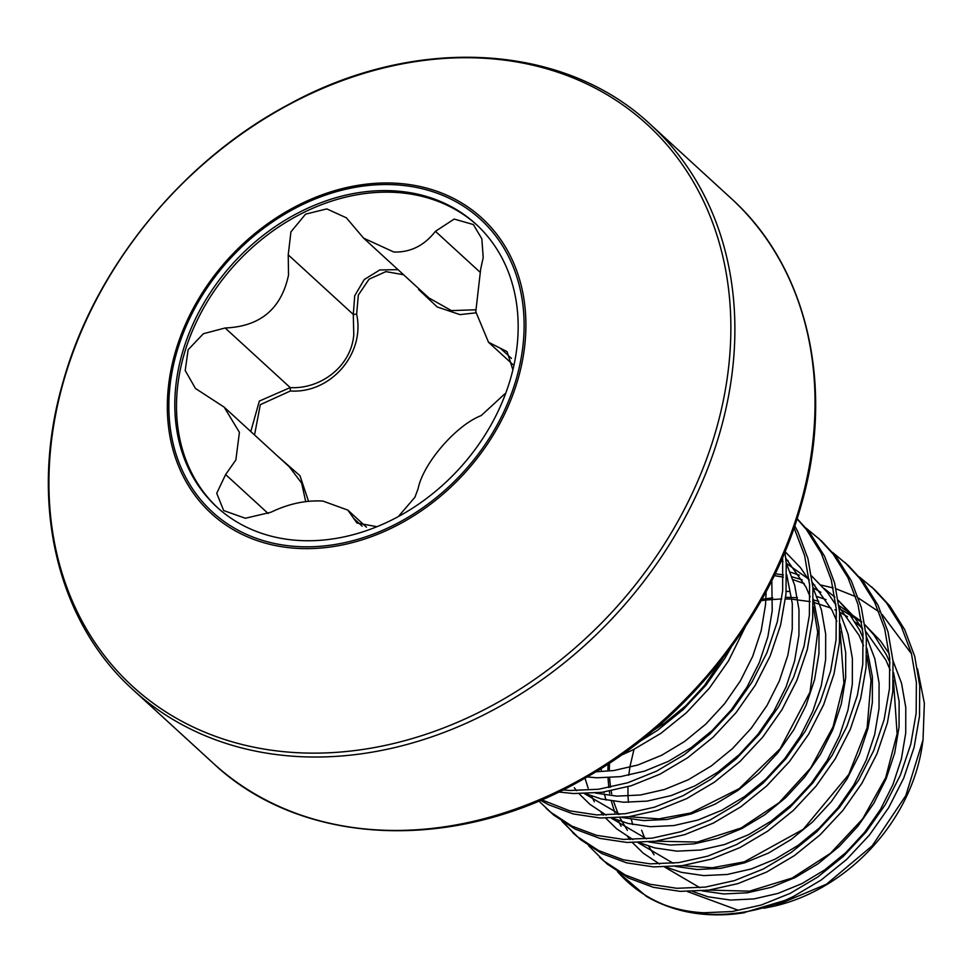 <?xml version="1.0" encoding="UTF-8"?>
<svg xmlns="http://www.w3.org/2000/svg" width="973" height="973" viewBox="0 0 973 973"><rect width="100%" height="100%" fill="white"/><g stroke="black" fill="none" stroke-linecap="round" stroke-linejoin="round"><path stroke-width="1.46" d="M774.812 906.033A167.843 133.666 -47.5 0 0 775.007 905.985A167.843 133.666 -47.5 0 0 922.27 745.196L923.036 739.869L905.802 795.634L872.222 845.792L826.43 884.238L774.216 906.167L763.769 908.259M821.2 585.101L833.216 587.947M836.062 588.799L855.681 596.656M858.478 598.091L878.972 611.786M882.195 614.547L911.531 653.856M917.551 668.889L924.35 703.175L923.036 739.869M859.427 576.989L875.104 590.039L889.845 605.972L904.695 629.653L914.742 656.447L919.728 685.576L919.509 716.177L914.109 747.337L903.722 778.12L888.702 807.626L869.497 834.98L846.741 859.354L821.127 880.054L793.457 896.449L785.126 900.353L742.934 912.942A190.817 151.97 132.5 0 1 706.447 914.45M871.759 586.974L886.512 602.919L901.351 626.588L911.409 653.394L916.384 682.523L916.165 713.124L910.777 744.272L900.39 775.067L885.357 804.574L866.165 831.927L843.396 856.301L817.782 876.989L790.125 893.396L761.275 905.012L732.146 911.531L703.637 912.759C686.841 911.871 671.273 908.223 656.897 901.801A191.584 152.579 -47.5 0 0 704.963 913.975A191.584 152.579 -47.5 0 0 785.126 900.353M832.73 552.53L848.395 565.581L863.148 581.526L877.987 605.194L888.045 631.988L893.019 661.117L892.8 691.718L887.412 722.878L877.026 753.661L861.993 783.168L842.8 810.521L820.032 834.907L794.418 855.595L766.76 871.99L737.911 883.618L708.782 890.125L680.273 891.365L653.272 887.291L628.619 878.06L607.091 863.988L588.689 845.792M845.063 562.528L859.804 578.461L874.654 602.141L884.712 628.935L889.687 658.064L889.468 688.665L884.068 719.825L873.693 750.609L858.66 780.115L839.468 807.468L816.7 831.842L791.085 852.543L763.428 868.938L734.579 880.553L705.449 887.072L676.928 888.3L649.928 884.238L625.286 875.007L603.759 860.923L599.611 857.31M806.033 528.084L821.699 541.122L836.439 557.067L851.29 580.735L861.348 607.541L866.323 636.67L866.104 667.259L860.704 698.419L850.329 729.215L835.296 758.721L816.104 786.075L793.336 810.448L767.721 831.137L740.064 847.544L711.214 859.159L682.085 865.678L653.576 866.907L626.563 862.832L601.922 853.613L580.394 839.529L561.98 821.334M818.366 538.069L833.107 554.014L847.957 577.682L858.004 604.476L862.99 633.605L862.771 664.206L857.371 695.367L846.996 726.15L831.964 755.668L812.759 783.01L790.003 807.395L764.389 828.084L736.731 844.479L707.882 856.106L678.74 862.613L650.232 863.854L623.231 859.779L598.577 850.548L577.062 836.476L572.915 832.864M797.13 518.658L809.743 532.608L824.593 556.288L834.639 583.082L839.626 612.212L839.407 642.812L834.007 673.973L823.632 704.756L808.599 734.262L789.395 761.616L766.639 785.989L741.025 806.69L713.367 823.085L684.518 834.7L655.388 841.219L626.867 842.448L599.867 838.385L575.213 829.154L553.698 815.07L538.835 800.986M797.069 518.852L806.41 529.555L821.248 553.223L831.307 580.03L836.294 609.159L836.062 639.76L830.674 670.908L820.288 701.703L805.267 731.21L786.062 758.563L763.294 782.937L737.692 803.625L710.022 820.032L681.173 831.647L652.044 838.167L623.535 839.395L596.534 835.32L571.881 826.101L550.353 812.017L546.218 808.405M794.759 525.846L797.884 531.83L807.943 558.624L812.929 587.753L812.698 618.354L807.31 649.514L796.923 680.297L781.903 709.816L762.698 737.157L739.942 761.543L714.328 782.231L686.658 798.626L657.821 810.254L628.68 816.761L600.171 818.001L573.17 813.927L548.517 804.695L540.526 800.268M794.077 527.828L804.61 555.571L809.585 584.7L809.366 615.301L803.978 646.461L793.591 677.244L778.558 706.751L759.366 734.104L736.597 758.478L710.983 779.178L683.326 795.573L654.476 807.189L625.347 813.708L596.838 814.936L569.825 810.874L541.645 799.782M784.931 551.934L786.22 563.306L786.002 593.907L780.614 625.055L770.227 655.851L755.194 685.357L736.002 712.71L713.233 737.084L687.619 757.772L659.962 774.18L631.112 785.795L601.983 792.314L573.474 793.542L558.709 792.01M782.633 557.371L782.669 590.842L777.269 622.002L766.894 652.786L751.861 682.304L732.657 709.645L709.901 734.031L684.287 754.72L656.629 771.115L627.78 782.742L598.65 789.249L570.129 790.49L562.941 789.93M745.622 626.247L728.497 660.898L709.305 688.252L686.537 712.625L660.922 733.326L633.265 749.721L621.09 755.267M731.392 646.838L725.165 657.845L705.96 685.199L683.204 709.572L657.59 730.261L639.65 741.523M574.593 834.372L563.89 822.611M63.561 381.404A380.942 303.381 132.5 0 1 488.701 58.55A380.942 303.381 132.5 0 1 716.225 429.458A380.942 303.381 132.5 0 1 291.085 752.311A380.942 303.381 132.5 0 1 63.561 381.404M518.208 378.436A200.304 159.523 132.5 0 1 294.661 548.2A200.304 159.523 132.5 0 1 175.031 353.163A200.304 159.523 132.5 0 1 398.577 183.398A200.304 159.523 132.5 0 1 518.208 378.436M277.792 456.264L299.964 475.7L308.538 501.302M403.552 274.739L385.892 271.613L369.071 279.178L358.344 295.026L356.629 314.17C365.374 353.771 330.674 393.7 290.38 390.988L260.302 404.671L254.537 434.967M475.919 312.844L459.925 314.607L437.181 306.957L418.585 289.455M396.242 191.012A191.803 152.761 -47.5 0 0 202.372 305.692A191.803 152.761 -47.5 0 0 216.93 507.115A191.803 152.761 -47.5 0 0 296.729 540.331A191.803 152.761 -47.5 0 0 490.599 425.663A191.803 152.761 -47.5 0 0 476.04 224.228A191.803 152.761 -47.5 0 0 396.242 191.012M476.879 225.006A191.803 152.761 -47.5 0 0 397.933 192.569A191.803 152.761 -47.5 0 0 204.415 306.629A191.803 152.761 -47.5 0 0 217.782 507.894M475.602 309.779L451.411 310.606L428.862 297.908L363.574 238.117L346.364 217.806L326.794 208.903L305.558 214.157L290.939 231.854L288.227 254.853L288.531 275.043C281.331 308.903 260.192 326.551 225.14 327.986L203.393 333.715L188.117 349.733L185.211 370.518L195.464 388.47L224.143 407.128L239.419 432.353L235.855 459.961L225.639 474.556L216.724 493.299L223.681 510.57L245.33 518.256L270.895 512.26C288.373 503.819 305.704 500.086 322.89 501.059L347.835 510.107L356.957 523.024L376.965 526.697M363.574 238.117L393.822 252.031C410.424 252.518 424.289 245.61 435.43 231.319L454.148 219.071L473.377 224.544L481.854 238.859L483.204 257.614L480.686 269.022L475.785 311.701L488.507 342.241L507.067 351.63L512.893 369.813M504.878 393.81L481.185 415.58C455.972 425.286 423.06 463.537 418.098 488.726L414.936 497.227L398.285 516.614M250.791 431.55L259.341 401.071L290.209 387.595C320.725 389.346 351.302 366.225 353.771 334.785L353.296 314.449L354.719 295.743L364.23 279.543L379.774 269.971L397.325 269.655M305.717 501.618L301.654 483.143L289.407 466.906L224.143 407.128M356.629 314.17L353.296 314.449L288.227 254.853M290.38 390.988L290.209 387.595L225.14 327.986M617.466 871.638L646.413 896.401L656.897 901.801M737.899 910.132L687.376 891.548M665.021 905.097A190.817 151.97 132.5 0 1 617.612 871.735M730.881 198.151A383.167 305.157 132.5 0 1 800.317 504.878A383.167 305.157 132.5 0 1 543.858 797.775A383.167 305.157 132.5 0 1 213.282 763.27L133.119 689.845A383.167 305.157 132.5 0 0 463.695 724.362A383.167 305.157 132.5 0 0 720.166 431.465A383.167 305.157 132.5 0 0 650.718 124.726L730.881 198.151C808.077 267.405 835.515 387.996 800.925 506.094C769.935 617.539 685.284 723.158 581.161 780.334C453.126 853.418 301.253 846.376 213.282 763.27M176.478 353.15A198.456 158.052 132.5 0 1 397.969 184.967A198.456 158.052 132.5 0 1 516.493 378.193A198.456 158.052 132.5 0 1 295.014 546.388A198.456 158.052 132.5 0 1 176.478 353.15M479.774 271.941L435.43 231.319M511.445 358.405L500.365 348.261M268.183 513.525L225.639 474.556M362.138 526.113L353.661 518.354M766.116 591.657L765.544 604.659L761.19 630.65L752.688 656.349L740.331 680.978L724.508 703.82L705.717 724.192L684.566 741.499L661.701 755.243L637.862 765.009L613.781 770.543L595.817 771.808M786.756 574.848L792.302 603.576L792.253 629.105L787.887 655.109L779.397 680.808L767.028 705.437L751.205 728.278L732.414 748.651L711.263 765.958L688.41 779.689L664.559 789.468L640.489 794.99L616.918 796.133L595.391 793.056M813.452 599.295L819.011 628.023L818.95 653.564L814.596 679.568L806.094 705.267L793.737 729.896L777.901 752.737L759.122 773.097L737.96 790.417L715.106 804.148L691.268 813.915L667.186 819.448L643.615 820.58L622.1 817.515M840.161 623.754L845.707 652.482L845.646 678.023L841.292 704.014L832.791 729.714L820.434 754.343L804.61 777.184L785.819 797.556L764.669 814.863L741.803 828.607L717.965 838.373L693.883 843.907L670.324 845.038L648.796 841.973M790.283 572.075L799.32 575.165M808.381 579.117L809.086 579.47M824.277 588.568L834.895 597.154M838.264 600.377L847.203 610.46L859.67 630.236L863.294 638.288M866.858 648.213L872.404 676.94L872.355 702.47L867.989 728.473L859.487 754.172L847.13 778.801L831.307 801.643L812.516 822.015L791.365 839.322L768.512 853.053L744.661 862.832L720.579 868.354L697.021 869.497L675.493 866.42M606.021 800.061L604.61 794.905M604.087 792.654L603.941 792.034M601.265 770.13L601.217 768.475M786.22 591.329L788.835 591.487M816.992 596.522L826.016 599.623M835.077 603.576L835.795 603.929M838.969 605.571L861.604 621.613M864.961 624.824L873.9 634.907L886.367 654.695L889.991 662.735M893.555 672.659L899.113 701.387L899.052 726.928L894.698 752.932L886.196 778.631L873.827 803.26L858.004 826.089L839.213 846.461L818.062 863.769L795.209 877.512L771.37 887.279L747.288 892.813L723.717 893.944L702.19 890.879M632.718 824.52L631.307 819.351M630.784 817.113L630.65 816.493M628.449 802.372L628.023 796.145M627.962 794.588L627.95 786.756M628.765 775.238L629.872 767.32M630.078 766.104L634.007 749.344M722.975 658.003L704.476 685.479L685.697 705.851L664.535 723.158L653.211 730.541M771.82 580.638L772.221 610.764L767.867 636.768L759.366 662.467L747.009 687.096L731.185 709.937L712.394 730.309L691.244 747.617L668.378 761.348L644.54 771.127L620.458 776.649L596.899 777.792L587.169 776.928M786.196 562.893L794.722 585.369L798.979 609.682L798.93 635.223L794.564 661.226L786.062 686.926L773.705 711.555L757.882 734.396L739.091 754.756L717.94 772.076L695.087 785.807L671.236 795.573L647.154 801.107L623.596 802.239L601.29 798.979L585.697 793.664M785.065 551.618L800.475 567.66L809.208 580.516M812.893 587.351L821.419 609.828L825.688 634.141L825.627 659.682L821.273 685.673L812.771 711.372L800.402 736.002L784.579 758.843L765.787 779.215L744.637 796.522L721.784 810.266L697.945 820.032L673.863 825.566L650.292 826.697L627.986 823.426L612.406 818.111M606.155 815.119L589.869 804.294L579.069 793.725M576.539 790.672L574.313 787.765M785.892 559.609L788.106 560.655M811.555 575.894L827.184 592.119L835.904 604.963M839.59 611.798L848.115 634.274L852.384 658.599L852.324 684.128L847.97 710.132L839.468 735.831L827.111 760.46L811.275 783.301L792.496 803.674L771.334 820.981L748.48 834.712L724.642 844.491L700.56 850.013L676.989 851.156L654.683 847.884L639.103 842.569M632.851 839.577L616.578 828.753L605.765 818.171M603.236 815.131L601.022 812.224M594.369 801.813L591.389 795.938M588.154 788.191L585.004 778.181M775.201 573.729L783.435 574.958M792.071 576.831L802.19 579.884M812.589 584.068L814.802 585.114M838.252 600.353L853.88 616.566L862.601 629.422M866.286 636.257L874.824 658.733L879.081 683.046L879.02 708.587L874.666 734.591L866.165 760.29L853.808 784.919L837.984 807.76L819.193 828.12L798.042 845.428L775.177 859.171L751.338 868.938L727.257 874.472L703.698 875.603L681.38 872.343L665.8 867.028M659.548 864.036L643.275 853.199L632.462 842.63M629.932 839.577L627.719 836.683M621.078 826.259L618.086 820.385M614.851 812.637L611.287 801.01M609.718 793.591L609.317 791.158M608.818 787.571L608.003 777.804M607.894 769.789L608.113 764.06M761.968 599.234L772.793 597.872M785.661 597.276L797.459 597.75M813.464 600.061L818.767 601.29M839.285 608.526L861.677 622.136M864.961 624.8L880.577 641.025L889.298 653.868M892.995 660.716L901.521 683.192L905.778 707.505L905.729 733.046L901.363 759.037L892.873 784.737L880.504 809.366L864.681 832.207L845.89 852.579L824.739 869.886L801.886 883.63L778.035 893.396L753.953 898.918L730.395 900.061L708.089 896.79L692.496 891.475M650.718 124.726C564.097 42.982 415.544 34.663 288.738 104.439C182 160.91 94.624 268.317 63.075 381.903C28.497 500 55.923 620.592 133.119 689.845M366.468 527.171L347.835 510.107M512.783 364.474L488.507 342.241M646.413 896.401C675.116 912.905 707.845 918.33 744.637 912.686M641.645 830.261L644.722 838.215M648.638 846.157L654.075 854.805M664.656 867.052L699.928 887.717M709.013 890.1L749.502 891.159L792.168 878.035L830.468 853.321L862.686 818.852L885.649 777.755L897.106 733.812L893.494 680.249M890.222 670.142L885.88 660.022L865.836 631.55M862.479 628.278L855.243 622.161M847.556 616.748L839.626 612.151M836.391 610.521L834.87 609.803M830.954 608.076L814.437 602.628M810.108 601.63L791.864 599.173M790.1 599.076L785.479 598.93M781.757 598.918L765.885 600.013M764.535 600.183L761.166 600.669M609.487 763.16L609.305 769.667M609.548 777.719L610.545 787.218M611.129 790.83L611.713 793.846M613.562 801.338L618.341 814.498M619.85 817.709L627.378 830.346M637.96 842.606L673.231 863.258M682.316 865.642L712.321 867.77L744.199 861.883L803.284 829.276L848.748 774.532L867.15 727.67L871.054 680.285L866.797 655.79M863.525 645.695L859.11 635.405L839.14 607.091M835.783 603.832L834.542 602.701M820.859 592.302L813.112 587.801M804.257 583.63L793.007 579.616M783.411 577.171L774.301 575.602M611.263 818.147L646.534 838.811M655.62 841.183L697.3 842.071L741.158 827.974L779.032 802.749L810.691 768.001L833.034 726.855L843.907 683.082L840.1 631.331M836.829 621.236L832.049 610.229L812.443 582.632M809.074 579.373L786.22 563.245M782.985 561.616L781.161 560.752M584.566 793.688L619.837 814.352M628.911 816.736L658.916 818.865L690.806 812.966L739.127 788.689L780.115 748.796L810.023 692.071L817.709 632.207L813.392 606.884M810.12 596.777L805.972 587.023L785.734 558.186"/></g></svg>
